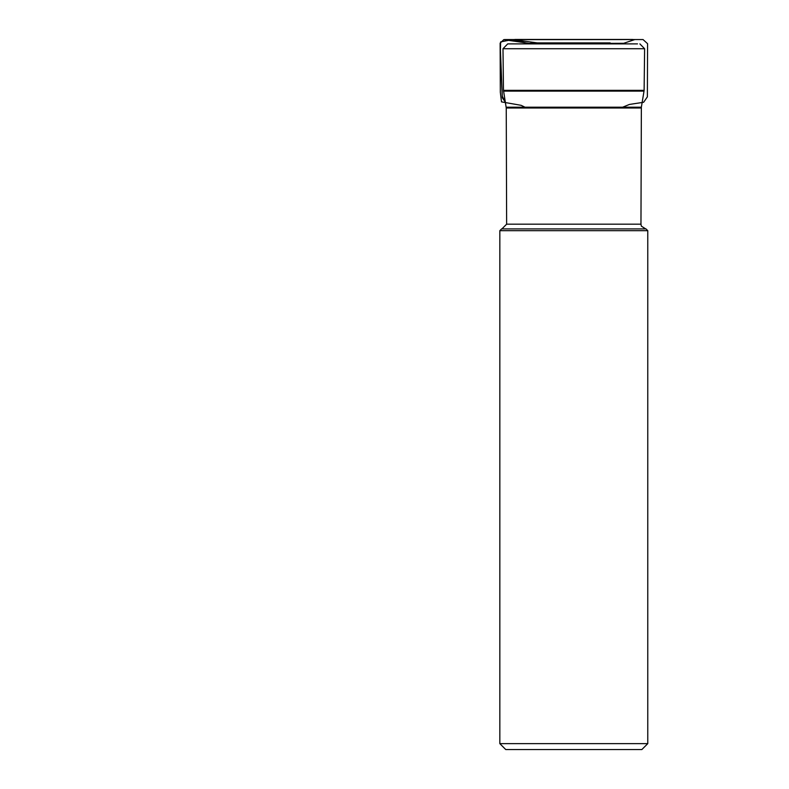 <?xml version="1.0" encoding="UTF-8"?>
<svg xmlns="http://www.w3.org/2000/svg" width="789" height="789" viewBox="0 0 789 789"><rect width="100%" height="100%" fill="white"/><g stroke="black" fill="none" stroke-linecap="round" stroke-linejoin="round"><path stroke-width="1.18" d="M501.912 228.869L506.646 224.135L506.252 107.955L503.451 90.38L644.12 90.38L644.593 48.701L502.968 48.701L507.702 43.908L637.551 43.908M639.869 43.908L644.593 48.701M644.12 90.38L644.051 91.1L503.51 91.1M501.597 228.869L645.964 228.869L647.739 230.644L499.822 230.644L501.597 228.869M647.739 743.632L499.822 743.632L505.739 749.55L641.832 749.55L647.739 743.632L647.739 230.644M499.822 743.632L499.822 230.644M608.28 43.908L610.134 42.931L537.437 42.931L539.301 43.908L537.348 42.931L610.222 42.931L537.358 42.931L512.515 39.578L500.571 41.935L500.354 54.392L502.307 97.737L505.354 102.185L502.268 96.307L500.108 43.148L500.344 92.303L501.469 101.899L521.095 105.351L524.951 107.196M506.183 107.196L641.378 107.196L644.051 91.1M506.646 224.135L640.924 224.135L641.319 107.955L506.252 107.955M537.437 42.931L619.187 43.474L527.979 43.484L537.358 42.931L529.34 43.444L503.806 39.618L500.108 43.148L503.806 39.618L642.562 39.519L634.879 39.588L623.714 43.257L579.185 43.484L528.433 43.474L512.14 39.539L504.615 39.529L643.065 39.519L647.522 43.681L647.335 96.889L643.607 102.235L629.415 104.414L622.62 107.196M503.451 90.38L502.968 48.701M641.319 107.955L641.378 107.196M640.924 224.135L641.368 226.147L645.658 228.869M519.951 39.47L632.679 39.48L519.951 39.47M549.154 39.47L596.918 39.47L549.154 39.47M627.6 39.47L514.892 39.48L627.6 39.47M598.437 39.47L550.653 39.47L598.437 39.47"/></g></svg>
